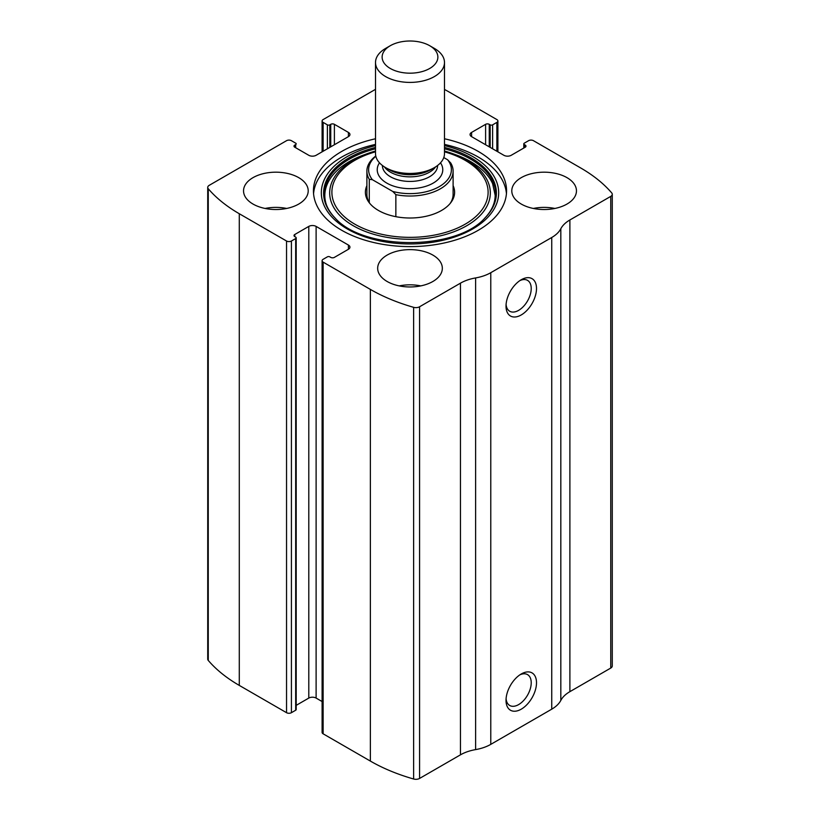<?xml version="1.0" encoding="UTF-8"?>
<svg xmlns="http://www.w3.org/2000/svg" width="820" height="820" viewBox="0 0 820 820"><rect width="100%" height="100%" fill="white"/><g stroke="black" fill="none" stroke-linecap="round" stroke-linejoin="round"><path stroke-width="1.23" d="M471.582 132.42L471.582 136.643A5.176 2.983 0 0 1 470.065 134.531A5.176 2.983 0 0 1 471.582 132.42L485.604 124.322A2.583 1.496 0 0 1 489.253 124.322L490.175 124.855A1.722 0.994 0 0 0 492.615 124.855L496.879 122.385A3.444 1.988 0 0 0 497.894 120.981A3.444 1.988 0 0 0 496.879 119.576L449.626 92.291A163.815 94.577 0 0 0 444.491 89.452M294.769 145.089L294.769 147.21A2.583 1.496 0 0 1 294.011 146.144A2.583 1.496 0 0 1 294.769 145.089L295.682 144.566A1.722 0.994 0 0 0 296.194 143.859A1.722 0.994 0 0 0 295.682 143.162L291.418 140.691A3.444 1.988 0 0 0 286.539 140.691L209.243 185.32A5.176 2.983 0 0 0 207.726 187.431A5.176 2.983 0 0 0 208.26 188.754A163.815 94.577 0 0 0 239.286 213.733L286.539 241.008A3.444 1.988 0 0 0 291.418 241.008L291.418 712.693L295.682 710.222A1.722 0.994 0 0 0 296.194 709.515L296.194 237.841A1.722 0.994 0 0 0 295.682 237.144L294.769 236.611A2.583 1.496 0 0 1 294.011 235.555A2.583 1.496 0 0 1 294.769 234.499L294.769 236.611M348.418 249.28A5.176 2.983 0 0 0 349.935 247.168A5.176 2.983 0 0 0 348.418 245.057L348.418 249.28L334.396 257.377A2.583 1.496 0 0 1 330.747 257.377L329.824 256.855A1.722 0.994 0 0 0 327.385 256.855L323.121 259.315A3.444 1.988 0 0 0 322.106 260.719L322.106 732.403A3.444 1.988 0 0 0 323.121 733.808L370.373 761.083A163.815 94.577 0 0 0 413.628 779A5.176 2.983 0 0 0 419.584 778.436L460.45 754.841A36.213 20.91 0 0 1 475.62 749.603A36.213 20.91 0 0 0 490.78 744.365L551.747 709.167A36.213 20.91 0 0 0 560.818 700.413A36.213 20.91 0 0 1 569.89 691.66L610.756 668.064A5.176 2.983 0 0 0 612.274 665.953L612.274 194.268A5.176 2.983 0 0 0 611.74 192.946A163.815 94.577 0 0 0 580.714 167.977L533.461 140.691A3.444 1.988 0 0 0 528.582 140.691L524.318 143.162A1.722 0.994 0 0 0 523.806 143.859A1.722 0.994 0 0 0 524.318 144.566L524.318 147.733M322.106 260.719A3.444 1.988 0 0 0 323.121 262.133L370.373 289.409A163.815 94.577 0 0 0 413.628 307.326A5.176 2.983 0 0 0 419.584 306.762L460.45 283.166L460.45 754.841M375.509 89.329L323.121 119.576A3.444 1.988 0 0 0 322.106 120.981A3.444 1.988 0 0 0 323.121 122.385L323.121 151.249M207.726 187.431L207.726 659.106A5.176 2.983 0 0 0 208.26 660.428A163.815 94.577 0 0 0 239.286 685.407L286.539 712.693A3.444 1.988 0 0 0 291.418 712.693M612.274 194.268A5.176 2.983 0 0 1 610.756 196.38L569.89 219.975A36.213 20.91 0 0 0 560.818 228.739A36.213 20.91 0 0 1 551.747 237.492L490.78 272.691A36.213 20.91 0 0 1 475.62 277.929A36.213 20.91 0 0 0 460.45 283.166M521.264 709.167A21.556 12.444 -60 0 1 506.022 700.372A21.556 12.444 -60 0 1 521.264 673.968A21.556 12.444 -60 0 1 536.505 682.763A21.556 12.444 -60 0 1 521.264 709.167M521.264 314.931A21.556 12.444 -60 0 1 506.022 306.127A21.556 12.444 -60 0 1 521.264 279.733A21.556 12.444 -60 0 1 536.505 288.527A21.556 12.444 -60 0 1 521.264 314.931M375.509 138.775A96.565 55.75 0 0 0 313.435 190.855A96.565 55.75 0 0 0 341.714 230.276A96.565 55.75 0 0 0 446.951 242.361A96.565 55.75 0 0 0 506.565 190.855A96.565 55.75 0 0 0 478.285 151.434A96.565 55.75 0 0 0 444.491 138.775M566.989 177.653A32.328 18.665 180 0 1 576.46 190.855A32.328 18.665 180 0 1 544.131 209.52A32.328 18.665 180 0 1 511.793 190.855A32.328 18.665 180 0 1 531.76 173.604A32.328 18.665 180 0 1 566.989 177.653M298.736 177.653A32.328 18.665 180 0 1 308.207 190.855A32.328 18.665 180 0 1 275.868 209.52A32.328 18.665 180 0 1 243.54 190.855A32.328 18.665 180 0 1 263.497 173.604A32.328 18.665 180 0 1 298.736 177.653M432.868 255.092A32.328 18.665 180 0 1 442.328 268.294A32.328 18.665 180 0 1 410 286.959A32.328 18.665 180 0 1 377.671 268.294A32.328 18.665 180 0 1 397.628 251.043A32.328 18.665 180 0 1 432.868 255.092M471.582 136.643L503.89 155.298A5.176 2.983 0 0 0 511.208 155.298L525.23 147.21A2.583 1.496 0 0 0 525.989 146.144A2.583 1.496 0 0 0 525.23 145.089L524.318 144.566M294.769 147.21L308.791 155.298A5.176 2.983 0 0 0 316.11 155.298L348.418 136.643A5.176 2.983 0 0 0 349.935 134.531A5.176 2.983 0 0 0 348.418 132.42L334.396 124.322A2.583 1.496 0 0 0 330.747 124.322L329.824 124.855A1.722 0.994 0 0 1 327.385 124.855L323.121 122.385M296.194 237.841A1.722 0.994 0 0 1 295.682 238.548L291.418 241.008M348.418 245.057L316.11 226.402A5.176 2.983 0 0 0 308.791 226.402L294.769 234.499M322.106 701.541L316.11 698.076A5.176 2.983 0 0 0 308.791 698.076L296.194 705.354M519.88 280.604A17.825 10.291 -60 0 1 527.537 280.368A17.825 10.291 -60 0 1 530.263 294.657A17.825 10.291 -60 0 1 518.63 310.36A17.825 10.291 -60 0 1 509.712 311.241A17.825 10.291 -60 0 1 506.083 304.497M519.88 674.839A17.825 10.291 -60 0 1 527.537 674.614A17.825 10.291 -60 0 1 530.263 688.892A17.825 10.291 -60 0 1 518.63 704.595A17.825 10.291 -60 0 1 509.712 705.477A17.825 10.291 -60 0 1 506.083 698.732M399.227 285.893A32.328 18.665 180 0 1 420.773 285.893M265.096 208.454A32.328 18.665 180 0 1 286.651 208.454M533.348 208.454A32.328 18.665 180 0 1 554.904 208.454M444.491 144.412A96.565 55.75 180 0 1 478.285 157.061A96.565 55.75 180 0 1 506.442 193.663M313.558 193.663A96.565 55.75 180 0 1 375.509 144.412M335.595 218.53C313.906 197.497 325.817 168.807 363.649 154.99L375.509 151.034A80.319 46.371 180 0 0 366.755 153.842A80.319 46.371 180 0 0 345.62 220.641A80.319 46.371 180 0 0 462.541 227.991A80.319 46.371 180 0 0 466.795 160.125A80.319 46.371 180 0 0 453.245 153.842L444.491 151.034A80.319 46.371 180 0 1 453.245 153.842L456.351 154.99A86.1 49.702 180 0 1 470.875 161.724M453.111 185.648A44.608 25.748 180 0 1 450.713 202.776A44.608 25.748 180 0 1 410 218.007A44.608 25.748 180 0 1 369.287 202.776A44.608 25.748 180 0 1 366.888 185.648M443.784 157.553L447.617 159.777L450.723 162.975A43.111 24.887 180 0 1 453.111 171.144L453.111 194.371A43.111 24.887 180 0 1 450.006 203.657M369.994 203.657A43.111 24.887 180 0 1 366.888 194.371L366.888 171.144A43.111 24.887 180 0 1 375.775 156.005M447.617 159.777A41.389 23.893 180 0 1 439.264 186.632A41.389 23.893 180 0 1 392.749 191.449L372.382 179.693A41.389 23.893 180 0 1 375.837 156.251M372.382 179.693L369.277 179.313A43.111 24.887 180 0 1 366.888 171.144M453.111 171.144A43.111 24.887 180 0 1 395.855 194.647L392.749 191.449M395.855 194.647L395.855 216.685M369.277 179.313L369.277 202.54M434.385 48.411L429.711 45.715A27.88 16.092 180 0 1 429.711 68.47A27.88 16.092 180 0 1 390.289 68.47A27.88 16.092 180 0 1 390.289 45.715A27.88 16.092 180 0 1 429.711 45.715L434.385 48.411A34.491 19.916 180 0 1 444.491 62.494A34.491 19.916 180 0 1 410 82.41A34.491 19.916 180 0 1 375.509 62.494A34.491 19.916 180 0 1 385.615 48.411L390.289 45.715M444.491 62.494L444.491 153.545A34.491 19.916 180 0 1 434.385 167.618A34.491 19.916 180 0 1 385.615 167.618A34.491 19.916 180 0 1 375.509 153.545L375.509 62.494M370.373 289.409L370.373 761.083M323.121 262.133L323.121 733.808M208.26 188.754L208.26 660.428M239.286 213.733L239.286 685.407M286.539 241.008L286.539 712.693M413.628 307.326L413.628 779M419.584 306.762L419.584 778.436M475.62 277.929L475.62 749.603M490.78 272.691L490.78 744.365M551.747 237.492L551.747 709.167M560.818 228.739L560.818 700.413M569.89 219.975L569.89 691.66M610.756 196.38L610.756 668.064M525.23 145.089L525.23 147.21M485.604 124.322L485.604 144.74M489.253 124.322L489.253 146.852M490.175 124.855L490.175 147.385M492.615 124.855L492.615 148.789M496.879 122.385L496.879 151.249M327.385 124.855L327.385 148.789M329.824 124.855L329.824 147.385M330.747 124.322L330.747 146.852M334.396 124.322L334.396 144.74M348.418 132.42L348.418 136.643M295.682 144.566L295.682 147.733M316.11 226.402L316.11 698.076M308.791 226.402L308.791 698.076M295.682 238.548L295.682 710.222M444.491 145.601A88.662 51.188 180 0 1 472.699 156.559A88.662 51.188 180 0 1 464.14 233.3A88.662 51.188 180 0 1 333.412 218.561A88.662 51.188 180 0 1 375.509 145.601M444.491 147.436A86.387 49.876 180 0 1 471.09 157.901A86.387 49.876 180 0 1 485.061 217.864L485.061 217.864C456.33 250.797 363.69 250.807 334.939 217.864L334.939 217.864A86.387 49.876 180 0 1 375.509 147.436M335.462 218.386A86.387 49.876 180 0 1 334.939 217.864M444.491 148.789A85.639 49.446 180 0 1 470.557 159.09A85.639 49.446 180 0 1 484.733 218.192M335.267 218.202A85.639 49.446 180 0 1 375.509 148.789M444.491 151.802A78.105 45.09 180 0 1 465.227 160.371A78.105 45.09 180 0 1 458.872 227.437A78.105 45.09 180 0 1 344.103 216.47A78.105 45.09 180 0 1 375.509 151.802M440.504 162.832A32.759 18.911 180 0 1 410 188.651A32.759 18.911 180 0 1 379.496 162.832M434.385 167.618L430.582 169.822A29.11 16.8 180 0 1 389.418 169.822L385.615 167.618M435.574 166.901A27.593 15.928 180 0 1 410 176.853A27.593 15.928 180 0 1 384.426 166.901M437.593 165.486L437.593 165.507A27.593 15.928 180 0 1 410 181.435A27.593 15.928 180 0 1 382.407 165.507L382.407 165.507M523.806 143.859L523.806 148.02M497.894 120.981L497.894 151.833M322.106 120.981L322.106 151.833M456.351 154.99L470.762 161.673C481.617 168.049 488.904 175.377 492.615 183.67L495.167 195.314C495.157 203.391 491.569 211.129 484.405 218.53"/></g></svg>
